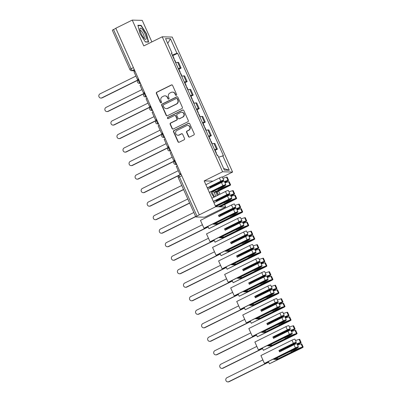 <?xml version="1.0" encoding="UTF-8"?>
<svg xmlns="http://www.w3.org/2000/svg" width="402" height="402" viewBox="0 0 402 402"><rect width="100%" height="100%" fill="white"/><g stroke="black" fill="none" stroke-linecap="round" stroke-linejoin="round"><path stroke-width="0.6" d="M176.322 95.324A0.658 0.628 -88.4 0 0 176.624 94.445L172.584 85.41A0.94 0.894 -88.4 0 0 171.388 84.963L156.79 92.189A0.94 0.894 -88.4 0 0 156.358 93.44L160.398 102.475A0.658 0.628 -88.4 0 0 161.232 102.791A0.658 0.628 -88.4 0 0 161.534 101.917L161.011 100.746A3.01 2.869 -88.4 0 1 162.388 96.741L163.609 96.138A3.01 2.869 -88.4 0 1 167.418 97.575L167.946 98.741A0.658 0.628 -88.4 0 0 168.78 99.058A0.658 0.628 -88.4 0 0 169.081 98.178L168.554 97.013A3.01 2.869 -88.4 0 1 169.935 93.003L171.151 92.405A3.01 2.869 -88.4 0 1 174.965 93.837L175.488 95.008A0.658 0.628 -88.4 0 0 176.322 95.324M188.488 136.59A0.94 0.894 -88.4 0 0 189.679 137.037L193.779 135.007A0.94 0.894 -88.4 0 0 194.206 133.755L189.719 123.721A0.94 0.894 -88.4 0 0 188.528 123.273L173.925 130.499A0.94 0.894 -88.4 0 0 173.493 131.75L177.98 141.785A0.94 0.894 -88.4 0 0 179.176 142.238L184.121 139.785A0.94 0.894 -88.4 0 0 184.553 138.534L182.634 134.238A0.94 0.894 -88.4 0 0 181.443 133.791L178.985 135.007A2.518 2.397 -88.4 0 1 175.624 133.248A2.518 2.397 -88.4 0 1 176.95 130.454L186.563 125.695A2.518 2.397 -88.4 0 1 189.93 127.454A2.518 2.397 -88.4 0 1 188.598 130.248L187 131.042A0.94 0.894 -88.4 0 0 186.568 132.293L188.488 136.59L188.779 136.595A0.94 0.894 -88.4 0 0 189.417 137.117M222.607 171.775L204.176 180.9L215.723 206.718L199.276 214.859L115.801 28.24L132.248 20.1L143.795 45.918L162.227 36.793L222.607 171.775L232.597 172.056L172.217 37.074L162.227 36.793M181.945 108.56A0.94 0.894 -88.4 0 0 182.377 107.309L177.89 97.274A0.94 0.894 -88.4 0 0 176.699 96.827L162.096 104.053A0.94 0.894 -88.4 0 0 161.664 105.304L166.152 115.339A0.94 0.894 -88.4 0 0 167.343 115.786L181.945 108.56M183.804 110.495L188.292 120.53A0.94 0.894 -88.4 0 1 187.86 121.786L173.257 129.012A0.94 0.894 -88.4 0 1 172.066 128.565L170.147 124.268A0.94 0.894 -88.4 0 1 170.579 123.017L176.498 120.087A0.94 0.894 -88.4 0 0 176.93 118.831L175.654 115.987A0.94 0.894 -88.4 0 0 174.463 115.535L168.297 118.59A0.658 0.628 -88.4 0 1 167.418 118.128A0.658 0.628 -88.4 0 1 167.765 117.399L182.614 110.047A0.94 0.894 -88.4 0 1 183.804 110.495M215.723 206.718L225.713 207L206.412 216.397A1.915 0.261 155.9 0 1 204.176 217.201L195.935 216.969A1.915 0.261 155.9 0 1 195.839 216.934L178.287 177.689A1.915 0.261 -24.1 0 1 179.453 176.89L197.005 216.135A1.915 0.261 155.9 0 0 195.839 216.934M151.871 41.919L142.233 20.376L132.248 20.1M222.406 177.101L232.597 172.056M225.713 207L224.638 204.598M219.989 194.206L218.593 191.081M199.276 214.859L197.005 216.135M133.414 67.611L131.087 68.767A1.915 0.261 -24.1 0 0 129.916 69.566L112.364 30.316A1.915 0.261 -24.1 0 1 113.53 29.517L131.087 68.767A1.915 0.518 63.7 0 0 132.444 70.516L134.74 70.576M115.856 28.366L113.53 29.517M178.277 68.556A4.407 0.603 -24.1 0 1 180.232 68.069L177.674 62.35A4.407 0.603 155.9 0 0 175.719 62.838M177.674 62.35L178.563 62.375L181.121 68.094L178.875 69.204M180.232 68.069L181.121 68.094M184.92 82.722L187.166 81.611L184.608 75.893L183.719 75.867A4.407 0.603 155.9 0 0 181.764 76.355M184.322 82.073A4.407 0.603 -24.1 0 1 186.277 81.586L187.166 81.611M190.965 96.239L193.211 95.123L190.654 89.405L189.764 89.38A4.407 0.603 155.9 0 0 187.809 89.867M190.367 95.586A4.407 0.603 -24.1 0 1 192.322 95.098L193.211 95.123M197.01 109.751L199.256 108.64L196.699 102.922L195.814 102.897A4.407 0.603 155.9 0 0 193.854 103.384M196.412 109.103A4.407 0.603 -24.1 0 1 198.372 108.615L199.256 108.64M203.055 123.268L205.301 122.158L202.744 116.439L201.859 116.414A4.407 0.603 155.9 0 0 199.9 116.902M202.457 122.62A4.407 0.603 -24.1 0 1 204.417 122.133L205.301 122.158M209.1 136.786L211.351 135.67L208.794 129.952L207.904 129.926A4.407 0.603 155.9 0 0 205.945 130.414M208.502 136.132A4.407 0.603 -24.1 0 1 210.462 135.645L211.351 135.67M215.15 150.298L217.397 149.187L214.839 143.469L213.949 143.444A4.407 0.603 155.9 0 0 211.99 143.931M214.547 149.65A4.407 0.603 -24.1 0 1 216.507 149.162L217.397 149.187M171.559 53.546L172.061 53.154L165.549 38.597L170.443 38.733L176.95 53.29L172.207 54.994M218.598 157.192L223.447 155.715L177.639 53.31L176.95 53.29M222.763 155.695L229.271 170.252L224.381 170.116L217.869 155.559L217.186 155.539L171.378 53.134L172.061 53.154M148.609 42.074L146.494 33.758L141.132 25.351L137.886 25.261L140.002 33.577L145.363 41.984L148.609 42.074M204.176 180.9L213.02 181.146M218.341 195.025L217.959 193.518L216.567 191.337M211.015 191.558L211.467 193.337L213.934 197.206M215.904 200.291L216.628 201.427M209.804 186.799L210.14 188.131M172.83 55.692L177.639 53.31M170.443 38.733L167.724 43.456M223.668 168.518L229.271 170.252M146.238 33.884L146.494 33.758M140.474 25.678L141.132 25.351M217.703 193.643L217.959 193.518M176.182 95.369A0.658 0.628 -88.4 0 1 175.78 95.018L175.257 93.847A3.01 2.869 -88.4 0 0 172.744 92.123L172.453 92.113M164.91 95.852L165.197 95.857A3.01 2.869 -88.4 0 1 167.709 97.58L168.232 98.751A0.658 0.628 -88.4 0 0 168.639 99.108M171.94 84.887A0.94 0.894 -88.4 0 0 171.679 84.968L157.076 92.199A0.94 0.894 -88.4 0 0 156.649 93.45L160.689 102.485A0.658 0.628 -88.4 0 0 161.096 102.842M177.247 96.751A0.94 0.894 -88.4 0 0 176.986 96.832L162.388 104.063A0.94 0.894 -88.4 0 0 161.956 105.314L166.443 115.349A0.94 0.894 -88.4 0 0 167.081 115.871M177.171 98.771A0.658 0.628 -88.4 0 0 176.337 98.455L163.519 104.801A0.658 0.628 -88.4 0 0 163.217 105.676L163.77 106.912A3.01 2.869 -88.4 0 0 167.584 108.349L176.342 104.012A3.01 2.869 -88.4 0 0 177.724 100.003L177.171 98.771L177.463 98.781A0.658 0.628 -88.4 0 0 176.915 98.4L176.624 98.395M166.282 108.635L166.574 108.64A3.01 2.869 -88.4 0 0 167.875 108.354L167.584 108.349M177.463 98.781L178.016 100.013A3.01 2.869 -88.4 0 1 176.634 104.017L167.875 108.354M174.87 115.444L175.161 115.454A0.94 0.894 -88.4 0 1 175.945 115.992L177.222 118.841A0.94 0.894 -88.4 0 1 176.79 120.092L170.87 123.027A0.94 0.894 -88.4 0 0 170.438 124.278L172.357 128.57A0.94 0.894 -88.4 0 0 173.001 129.092M183.166 109.977A0.94 0.894 -88.4 0 0 182.905 110.058L168.056 117.404A0.658 0.628 -88.4 0 0 168.162 118.635M182.644 117.042A2.518 2.397 -88.4 0 0 181.699 112.253A2.518 2.397 -88.4 0 0 180.609 112.495L177.222 114.168A0.94 0.894 -88.4 0 0 176.79 115.424L178.066 118.273A0.94 0.894 -88.4 0 0 179.257 118.721L182.935 117.052A2.518 2.397 -88.4 0 0 181.99 112.264L181.699 112.253M178.85 118.811L179.141 118.816A0.94 0.894 -88.4 0 0 179.548 118.731L179.257 118.721M182.935 117.052L179.548 118.731M187.654 125.459L187.945 125.464A2.518 2.397 -88.4 0 1 188.89 130.253L187.292 131.047A0.94 0.894 -88.4 0 0 186.86 132.298L188.779 136.595M177.9 135.248L178.192 135.253A2.518 2.397 -88.4 0 0 179.277 135.017L178.985 135.007M181.995 133.72A0.94 0.894 -88.4 0 0 181.734 133.801L179.277 135.017M189.081 123.198A0.94 0.894 -88.4 0 0 188.819 123.278L174.217 130.509A0.94 0.894 -88.4 0 0 173.785 131.761L178.272 141.795A0.94 0.894 -88.4 0 0 178.915 142.318M135.916 76.094L100.008 93.867A2.206 2.1 -88.4 0 0 100.837 98.063A2.206 2.1 -88.4 0 0 101.791 97.852L102.168 97.862A2.206 2.1 91.6 0 1 101.219 98.073L100.837 98.063M174.458 60.029A2.417 0.332 -24.1 0 1 174.78 60.054L175.986 62.747M138.017 80.119L102.168 97.862M173.965 58.923A2.417 0.332 155.9 0 0 174.161 58.667A2.417 0.332 155.9 0 0 173.84 58.642M172.423 55.476A2.417 0.332 -24.1 0 1 172.744 55.506L174.161 58.667M138.534 79.063L137.404 79.42L133.956 71.712L135.012 71.189M137.404 79.42L138.459 78.898M138.755 79.556L101.791 97.852M139.956 28.849A6.226 1.688 63.7 0 0 139.931 29.245A6.226 1.688 63.7 0 0 141.569 34.502A6.226 1.688 63.7 0 0 144.755 38.989A6.226 1.688 63.7 0 0 146.212 38.652A6.226 1.688 63.7 0 0 143.464 30.979A6.226 1.688 63.7 0 0 139.956 28.849M143.846 38.089A4.266 1.156 63.7 0 0 143.996 38.054A4.266 1.156 63.7 0 0 144.248 37.592A4.266 1.156 63.7 0 0 142.765 33.009A4.266 1.156 63.7 0 0 140.213 30.411A4.266 1.156 63.7 0 0 140.097 30.512M137.971 25.607L141.032 25.693L146.227 33.838L148.278 41.893L145.253 41.808M147.951 42.054L148.278 41.893M211.844 191.347A6.226 1.688 63.7 0 0 214.573 196.89M216.326 191.458L217.693 193.598L218.085 195.151M217.216 195.578A6.226 1.688 63.7 0 0 215.572 191.829M215.487 191.674A6.226 1.688 63.7 0 0 214.844 190.608M215.643 196.357A4.266 1.156 63.7 0 0 213.316 191.362M141.961 89.606L106.053 107.384A2.206 2.1 -88.4 0 0 106.882 111.58A2.206 2.1 -88.4 0 0 107.836 111.369L108.213 111.379A2.206 2.1 91.6 0 1 107.264 111.59L106.882 111.58M180.503 73.541A2.417 0.332 -24.1 0 1 180.825 73.571L182.031 76.259M144.062 93.636L108.213 111.379M180.011 72.44A2.417 0.332 155.9 0 0 180.207 72.184A2.417 0.332 155.9 0 0 179.885 72.154M178.468 68.993A2.417 0.332 -24.1 0 1 178.789 69.018L180.207 72.184M144.579 92.576L143.449 92.937L140.002 85.229L141.057 84.706M143.449 92.937L144.504 92.415M144.8 93.073L107.836 111.369M148.006 103.123L112.098 120.896A2.206 2.1 -88.4 0 0 112.932 125.092A2.206 2.1 -88.4 0 0 113.882 124.881L114.263 124.896A2.206 2.1 91.6 0 1 113.309 125.102L112.932 125.092M186.553 87.058A2.417 0.332 -24.1 0 1 186.87 87.083L188.076 89.777M150.107 107.148L114.263 124.896M186.056 85.953A2.417 0.332 155.9 0 0 186.252 85.696A2.417 0.332 155.9 0 0 185.93 85.671M184.518 82.51A2.417 0.332 -24.1 0 1 184.835 82.536L186.252 85.696M150.624 106.093L149.499 106.455L146.047 98.741L147.102 98.219M149.499 106.455L150.554 105.932M150.845 106.585L113.882 124.881M154.051 116.64L118.148 134.414A2.206 2.1 -88.4 0 0 118.977 138.61A2.206 2.1 -88.4 0 0 119.927 138.399L120.309 138.409A2.206 2.1 91.6 0 1 119.354 138.62L118.977 138.61M192.598 100.575A2.417 0.332 -24.1 0 1 192.915 100.6L194.121 103.294M156.152 120.665L120.309 138.409M192.101 99.47A2.417 0.332 155.9 0 0 192.297 99.214A2.417 0.332 155.9 0 0 191.975 99.188M190.563 96.023A2.417 0.332 -24.1 0 1 190.885 96.053L192.297 99.214M156.669 119.61L155.544 119.967L152.092 112.258L153.147 111.736M155.544 119.967L156.599 119.444M156.891 120.103L119.927 138.399M160.096 130.153L124.193 147.931A2.206 2.1 -88.4 0 0 125.022 152.127A2.206 2.1 -88.4 0 0 125.977 151.916L126.354 151.926A2.206 2.1 91.6 0 1 125.399 152.137L125.022 152.127M198.643 114.088A2.417 0.332 -24.1 0 1 198.965 114.118L200.166 116.806M162.202 134.183L126.354 151.926M198.151 112.987A2.417 0.332 155.9 0 0 198.342 112.731A2.417 0.332 155.9 0 0 198.02 112.701M196.608 109.54A2.417 0.332 -24.1 0 1 196.93 109.565L198.342 112.731M162.715 133.122L161.589 133.484L158.137 125.776L159.192 125.253M161.589 133.484L162.644 132.962M162.936 133.62L125.977 151.916M166.147 143.67L130.238 161.443A2.206 2.1 -88.4 0 0 131.067 165.639A2.206 2.1 -88.4 0 0 132.022 165.428L132.399 165.443A2.206 2.1 91.6 0 1 131.444 165.649L131.067 165.639M204.688 127.605A2.417 0.332 -24.1 0 1 205.01 127.63L206.211 130.323M168.247 147.695L132.399 165.443M204.196 126.499A2.417 0.332 155.9 0 0 204.387 126.243A2.417 0.332 155.9 0 0 204.07 126.218M202.653 123.057A2.417 0.332 -24.1 0 1 202.975 123.082L204.387 126.243M168.76 146.64L167.634 147.001L164.187 139.288L165.242 138.765M167.634 147.001L168.689 146.479M168.981 147.132L132.022 165.428M172.192 157.187L136.283 174.96A2.206 2.1 -88.4 0 0 137.112 179.156A2.206 2.1 -88.4 0 0 138.067 178.945L138.444 178.955A2.206 2.1 91.6 0 1 137.494 179.166L137.112 179.156M210.733 141.122A2.417 0.332 -24.1 0 1 211.055 141.147L212.261 143.841M174.292 161.212L138.444 178.955M210.241 140.017A2.417 0.332 155.9 0 0 210.432 139.76A2.417 0.332 155.9 0 0 210.115 139.735M208.698 136.569A2.417 0.332 -24.1 0 1 209.02 136.6L210.432 139.76M174.81 160.157L173.679 160.514L170.232 152.805L171.287 152.283M173.679 160.514L174.734 159.991M175.031 160.649L138.067 178.945M178.237 170.699L142.328 188.478A2.206 2.1 -88.4 0 0 143.157 192.674A2.206 2.1 -88.4 0 0 144.112 192.463L144.489 192.473A2.206 2.1 91.6 0 1 143.539 192.684L143.157 192.674M216.778 154.634A2.417 0.332 -24.1 0 1 217.1 154.664L217.497 155.549M178.684 175.543L144.489 192.473M216.286 153.534A2.417 0.332 155.9 0 0 216.482 153.278A2.417 0.332 155.9 0 0 216.16 153.247M214.743 150.087A2.417 0.332 -24.1 0 1 215.065 150.112L216.482 153.278M180.855 173.669L179.724 174.031L176.277 166.322L177.332 165.8M179.724 174.031L180.779 173.508M181.076 174.166L144.112 192.463M181.764 185.463L148.373 201.99A2.206 2.1 -88.4 0 0 149.202 206.186A2.206 2.1 -88.4 0 0 150.157 205.975L150.534 205.99A2.206 2.1 91.6 0 1 149.584 206.196L149.202 206.186M183.619 189.613L150.534 205.99M183.543 189.448L150.157 205.975M215.809 192.262L229.125 185.392A6.035 0.829 155.9 0 0 223.12 187.759A6.035 0.829 155.9 0 0 219.809 189.734L214.11 192.558M214.015 192.402L218.959 189.955A7.281 1 -24.1 0 1 222.738 187.749A7.281 1 -24.1 0 1 229.989 184.895L230.07 184.875A2.417 0.332 -24.1 0 1 230.607 184.855A2.417 0.332 -24.1 0 1 229.135 185.865L216.929 191.905M218.959 189.955L218.537 189.01M224.472 181.714A6.035 0.829 -24.1 0 1 227.095 180.845L224.728 182.292M216.693 184.885L216.502 184.458M187.809 198.98L154.418 215.507A2.206 2.1 -88.4 0 0 155.252 219.703A2.206 2.1 -88.4 0 0 156.202 219.492L156.584 219.502A2.206 2.1 91.6 0 1 155.629 219.713L155.252 219.703M225.019 182.94A7.281 1 -24.1 0 1 228.572 181.734L228.658 181.714A2.417 0.332 -24.1 0 1 229.19 181.694L230.607 184.855M224.803 182.453L227.1 181.317A2.417 0.332 155.9 0 0 228.572 180.307A2.417 0.332 155.9 0 0 228.034 180.327L227.954 180.347A7.281 1 155.9 0 0 224.396 181.553A2.417 0.332 -24.1 0 1 224.406 181.593M222.984 178.387A7.281 1 -24.1 0 1 226.537 177.187L226.622 177.166A2.417 0.332 -24.1 0 1 227.155 177.146L228.572 180.307M209.97 187.463L214.276 185.332A7.281 1 155.9 0 0 223.778 180.232L223.783 180.207A2.417 0.332 155.9 0 0 223.783 180.171A2.417 0.332 155.9 0 0 220.839 181.141L219.422 177.98A2.417 0.332 -24.1 0 1 222.366 177.011A2.417 0.332 -24.1 0 1 222.371 177.046M207.904 189.236L221.457 182.528A2.417 0.332 -24.1 0 1 224.401 181.558L225.818 184.724A2.417 0.332 -24.1 0 1 225.818 184.754L225.813 184.779A7.281 1 -24.1 0 1 216.311 189.88L212.06 191.985M209.321 192.397L222.874 185.689A2.417 0.332 -24.1 0 1 225.818 184.724M207.357 188.01L222.643 180.719A6.035 0.829 -24.1 0 1 214.367 185.091L214.165 184.644M189.664 203.126L156.584 219.502M207.286 187.85L220.839 181.141M205.869 184.689L219.422 177.98M212 191.814L216.402 189.638A6.035 0.829 155.9 0 0 224.678 185.272L211.06 191.734M216.402 189.638L216.201 189.191M214.367 185.091L209.929 187.287M189.593 202.965L156.202 219.492M219.728 206.829L235.175 198.91A6.035 0.829 155.9 0 0 229.165 201.276A6.035 0.829 155.9 0 0 225.854 203.251L218.678 206.799M218.301 206.789L225.009 203.472A7.281 1 -24.1 0 1 228.788 201.266A7.281 1 -24.1 0 1 236.034 198.412L236.115 198.392A2.417 0.332 -24.1 0 1 236.652 198.372A2.417 0.332 -24.1 0 1 235.18 199.382L220.105 206.839M225.009 203.472L224.582 202.523M230.517 195.231A6.035 0.829 -24.1 0 1 233.14 194.362L230.773 195.804M222.738 198.402L222.547 197.975M193.854 212.497L160.468 229.024A2.206 2.1 -88.4 0 0 161.297 233.22A2.206 2.1 -88.4 0 0 162.247 233.009L162.629 233.019A2.206 2.1 91.6 0 1 161.674 233.23L161.297 233.22M231.065 196.452A7.281 1 -24.1 0 1 234.617 195.246L234.703 195.226A2.417 0.332 -24.1 0 1 235.235 195.211L236.652 198.372M230.848 195.97L233.145 194.829A2.417 0.332 155.9 0 0 234.617 193.824A2.417 0.332 155.9 0 0 234.08 193.839L233.999 193.864A7.281 1 155.9 0 0 230.441 195.065A2.417 0.332 -24.1 0 1 230.452 195.111M229.029 191.905A7.281 1 -24.1 0 1 232.587 190.699L232.668 190.679A2.417 0.332 -24.1 0 1 233.205 190.659L234.617 193.824M216.266 200.859L220.321 198.849A7.281 1 155.9 0 0 229.823 193.744L229.828 193.724A2.417 0.332 155.9 0 0 229.828 193.689A2.417 0.332 155.9 0 0 226.884 194.658L225.467 191.493A2.417 0.332 -24.1 0 1 228.411 190.528A2.417 0.332 -24.1 0 1 228.416 190.563M213.949 202.754L227.502 196.04A2.417 0.332 -24.1 0 1 230.446 195.076L231.864 198.236A2.417 0.332 -24.1 0 1 231.864 198.271L231.859 198.297A7.281 1 -24.1 0 1 222.356 203.397L215.713 206.688M215.366 205.914L228.919 199.206A2.417 0.332 -24.1 0 1 231.864 198.236M213.402 201.528L228.688 194.236A6.035 0.829 -24.1 0 1 220.412 198.608L220.211 198.156M195.709 216.643L162.629 233.019M213.331 201.367L226.884 194.658M211.914 198.201L225.467 191.493M215.638 206.522L222.447 203.156A6.035 0.829 155.9 0 0 230.723 198.784L215.437 206.075M222.447 203.156L222.246 202.708M220.412 198.608L216.17 200.709M195.638 216.482L162.247 233.009M213.271 224.205L228.492 216.673A6.035 0.829 155.9 0 0 236.768 212.301L204.286 228.105L234.964 212.718A2.417 0.332 -24.1 0 1 237.909 211.753A2.417 0.332 -24.1 0 1 237.909 211.789L237.904 211.809A7.281 1 -24.1 0 1 228.401 216.914L214.723 223.683L217.371 223.758L231.055 216.985A7.281 1 -24.1 0 1 234.833 214.779A7.281 1 -24.1 0 1 242.079 211.924L242.16 211.904A2.417 0.332 -24.1 0 1 242.697 211.889A2.417 0.332 -24.1 0 1 241.225 212.894L208.965 228.668L241.22 212.427A6.035 0.829 155.9 0 0 235.21 214.789A6.035 0.829 155.9 0 0 231.899 216.763L216.678 224.301L213.271 224.205L213.07 223.758M231.055 216.985L230.627 216.04M236.562 208.749A6.035 0.829 -24.1 0 1 239.185 207.874L236.818 209.321M228.783 211.914L228.592 211.492M202.417 224.763L166.513 242.537A2.206 2.1 -88.4 0 0 167.343 246.733A2.206 2.1 -88.4 0 0 168.297 246.521L168.674 246.537A2.206 2.1 91.6 0 1 167.719 246.743L167.343 246.733M208.965 228.668L208.13 226.803L168.297 246.521M237.11 209.97A7.281 1 -24.1 0 1 240.667 208.764L240.748 208.744A2.417 0.332 -24.1 0 1 241.285 208.723L242.697 211.889M236.894 209.482L239.19 208.347A2.417 0.332 155.9 0 0 240.662 207.337A2.417 0.332 155.9 0 0 240.13 207.357L240.044 207.377A7.281 1 155.9 0 0 236.487 208.583M235.075 205.422A7.281 1 -24.1 0 1 238.632 204.216L238.713 204.196A2.417 0.332 -24.1 0 1 239.25 204.176L240.662 207.337M220.567 215.985L220.291 215.371L226.366 212.362A7.281 1 155.9 0 0 235.873 207.261L235.873 207.241A2.417 0.332 155.9 0 0 235.873 207.206A2.417 0.332 155.9 0 0 232.929 208.171L231.517 205.01A2.417 0.332 -24.1 0 1 234.456 204.04A2.417 0.332 -24.1 0 1 234.461 204.075M219.412 216.557L218.864 215.331L218.487 215.321L219.105 216.708L233.552 209.558A2.417 0.332 -24.1 0 1 236.492 208.593A2.417 0.332 -24.1 0 1 236.497 208.623M218.864 215.331L234.733 207.754A6.035 0.829 -24.1 0 1 226.457 212.12L226.256 211.673M208.206 226.964L168.674 246.537M217.371 223.758L216.864 222.623M218.487 215.321L232.929 208.171M203.909 228.095L200.457 220.381L231.517 205.01M228.492 216.673L228.291 216.221M226.457 212.12L219.914 215.361L220.261 216.135M220.291 215.371L219.914 215.361M219.316 237.723L234.537 230.185A6.035 0.829 155.9 0 0 242.813 225.818L210.331 241.617L241.009 226.236A2.417 0.332 -24.1 0 1 243.954 225.271A2.417 0.332 -24.1 0 1 243.959 225.301L243.954 225.326A7.281 1 -24.1 0 1 234.446 230.426L220.768 237.2L223.417 237.275L237.1 230.502A7.281 1 -24.1 0 1 240.878 228.296A7.281 1 -24.1 0 1 248.124 225.442L248.21 225.421A2.417 0.332 -24.1 0 1 248.743 225.401A2.417 0.332 -24.1 0 1 247.27 226.411L215.01 242.18L247.265 225.939A6.035 0.829 155.9 0 0 241.255 228.306A6.035 0.829 155.9 0 0 237.944 230.281L222.723 237.818L219.316 237.723L219.115 237.27M237.1 230.502L236.677 229.557M242.607 222.261A6.035 0.829 -24.1 0 1 245.23 221.391L242.868 222.839M234.833 225.432L234.642 225.004M208.467 238.28L172.558 256.054A2.206 2.1 -88.4 0 0 173.388 260.25A2.206 2.1 -88.4 0 0 174.342 260.039L174.719 260.049A2.206 2.1 91.6 0 1 173.764 260.26L173.388 260.25M215.01 242.18L214.176 240.321L174.342 260.039M243.155 223.487A7.281 1 -24.1 0 1 246.712 222.281L246.793 222.261A2.417 0.332 -24.1 0 1 247.33 222.241L248.743 225.401M242.939 222.999L245.235 221.864A2.417 0.332 155.9 0 0 246.707 220.854A2.417 0.332 155.9 0 0 246.175 220.874L246.089 220.894A7.281 1 155.9 0 0 242.537 222.1A2.417 0.332 -24.1 0 1 242.542 222.14M241.12 218.934A7.281 1 -24.1 0 1 244.677 217.733L244.758 217.713A2.417 0.332 -24.1 0 1 245.295 217.693L246.707 220.854M226.612 229.502L226.336 228.889L232.416 225.879A7.281 1 155.9 0 0 241.919 220.778L241.924 220.753A2.417 0.332 155.9 0 0 241.919 220.718A2.417 0.332 155.9 0 0 238.974 221.688L237.562 218.527A2.417 0.332 -24.1 0 1 240.507 217.557A2.417 0.332 -24.1 0 1 240.507 217.593M225.457 230.07L224.909 228.849L224.532 228.838L225.15 230.225L239.597 223.075A2.417 0.332 -24.1 0 1 242.537 222.105L243.954 225.271M224.909 228.849L240.778 221.266A6.035 0.829 -24.1 0 1 232.502 225.638L232.301 225.19M214.251 240.481L174.719 260.049M223.417 237.275L222.909 236.14M224.532 228.838L238.974 221.688M209.955 241.607L206.507 233.899L237.562 218.527M234.537 230.185L234.336 229.738M232.502 225.638L225.959 228.879L226.306 229.653M226.336 228.889L225.959 228.879M225.361 251.235L240.582 243.702A6.035 0.829 155.9 0 0 248.858 239.331L216.382 255.134L247.054 239.753A2.417 0.332 -24.1 0 1 249.999 238.783A2.417 0.332 -24.1 0 1 250.004 238.818L249.999 238.843A7.281 1 -24.1 0 1 240.496 243.944L226.813 250.717L229.467 250.788L243.145 244.019A7.281 1 -24.1 0 1 246.923 241.813A7.281 1 -24.1 0 1 254.17 238.959L254.255 238.939A2.417 0.332 -24.1 0 1 254.788 238.919A2.417 0.332 -24.1 0 1 253.315 239.929L221.055 255.697L253.31 239.456A6.035 0.829 155.9 0 0 247.3 241.823A6.035 0.829 155.9 0 0 243.989 243.798L228.768 251.33L225.361 251.235L225.16 250.788M243.145 244.019L242.723 243.069M248.652 235.778A6.035 0.829 -24.1 0 1 251.275 234.909L248.913 236.351M240.878 238.949L240.687 238.522M214.512 251.793L178.604 269.571A2.206 2.1 -88.4 0 0 179.433 273.767A2.206 2.1 -88.4 0 0 180.387 273.556L180.764 273.566A2.206 2.1 91.6 0 1 179.815 273.777L179.433 273.767M221.055 255.697L220.221 253.833L180.387 273.556M249.2 236.999A7.281 1 -24.1 0 1 252.757 235.793L252.838 235.773A2.417 0.332 -24.1 0 1 253.376 235.758L254.788 238.919M248.984 236.517L251.28 235.376A2.417 0.332 155.9 0 0 252.752 234.371A2.417 0.332 155.9 0 0 252.22 234.386L252.134 234.411A7.281 1 155.9 0 0 248.582 235.612A2.417 0.332 -24.1 0 1 248.587 235.657M247.165 232.451A7.281 1 -24.1 0 1 250.722 231.245L250.803 231.225A2.417 0.332 -24.1 0 1 251.34 231.205L252.752 234.371M232.657 243.014L232.381 242.401L238.461 239.396A7.281 1 155.9 0 0 247.964 234.291L247.969 234.271A2.417 0.332 155.9 0 0 247.964 234.235A2.417 0.332 155.9 0 0 245.019 235.205L243.607 232.039A2.417 0.332 -24.1 0 1 246.552 231.075A2.417 0.332 -24.1 0 1 246.552 231.11M231.507 243.587L230.959 242.361L230.577 242.351L231.2 243.738L245.642 236.587A2.417 0.332 -24.1 0 1 248.587 235.622L249.999 238.783M230.959 242.361L246.823 234.783A6.035 0.829 -24.1 0 1 238.547 239.155L238.346 238.703M220.296 253.999L180.764 273.566M229.467 250.788L228.959 249.657M230.577 242.351L245.019 235.205M216 255.124L212.552 247.416L243.607 232.039M240.582 243.702L240.381 243.255M238.547 239.155L232.004 242.391L232.351 243.17M232.381 242.401L232.004 242.391M231.406 264.752L246.627 257.22A6.035 0.829 155.9 0 0 254.903 252.848L222.427 268.652L253.099 253.265A2.417 0.332 -24.1 0 1 256.044 252.3A2.417 0.332 -24.1 0 1 256.049 252.335L256.044 252.355A7.281 1 -24.1 0 1 246.542 257.461L232.858 264.23L235.512 264.305L249.19 257.531A7.281 1 -24.1 0 1 252.969 255.325A7.281 1 -24.1 0 1 260.22 252.471L260.3 252.451A2.417 0.332 -24.1 0 1 260.838 252.436A2.417 0.332 -24.1 0 1 259.36 253.441L227.1 269.214L259.355 252.974A6.035 0.829 155.9 0 0 253.35 255.335A6.035 0.829 155.9 0 0 250.034 257.31L234.813 264.848L231.406 264.752L231.205 264.305M249.19 257.531L248.768 256.587M254.702 249.295A6.035 0.829 -24.1 0 1 257.32 248.421L254.958 249.868M246.923 252.461L246.733 252.039M220.557 265.31L184.649 283.083A2.206 2.1 -88.4 0 0 185.478 287.279A2.206 2.1 -88.4 0 0 186.433 287.068L186.809 287.083A2.206 2.1 91.6 0 1 185.86 287.289L185.478 287.279M227.1 269.214L226.271 267.35L186.433 287.068M255.245 250.516A7.281 1 -24.1 0 1 258.803 249.31L258.883 249.29A2.417 0.332 -24.1 0 1 259.421 249.27L260.838 252.436M255.029 250.029L257.325 248.893A2.417 0.332 155.9 0 0 258.803 247.883A2.417 0.332 155.9 0 0 258.265 247.903L258.184 247.923A7.281 1 155.9 0 0 254.627 249.129M253.215 245.969A7.281 1 -24.1 0 1 256.767 244.763L256.848 244.743A2.417 0.332 -24.1 0 1 257.386 244.723L258.803 247.883M238.703 256.531L238.431 255.918L244.506 252.908A7.281 1 155.9 0 0 254.009 247.808L254.014 247.788A2.417 0.332 155.9 0 0 254.009 247.753A2.417 0.332 155.9 0 0 251.069 248.717L249.652 245.557A2.417 0.332 -24.1 0 1 252.597 244.587A2.417 0.332 -24.1 0 1 252.597 244.622M237.552 257.104L237.004 255.878L236.622 255.868L237.245 257.255L251.687 250.104A2.417 0.332 -24.1 0 1 254.632 249.139A2.417 0.332 -24.1 0 1 254.632 249.17M237.004 255.878L252.868 248.3A6.035 0.829 -24.1 0 1 244.592 252.667L244.391 252.22M226.341 267.511L186.809 287.083M235.512 264.305L235.004 263.169M236.622 255.868L251.069 248.717M222.045 268.642L218.598 260.928L249.652 245.557M246.627 257.22L246.426 256.767M244.592 252.667L238.049 255.908L238.396 256.682M238.431 255.918L238.049 255.908M237.451 278.269L252.672 270.732A6.035 0.829 155.9 0 0 260.948 266.365L228.472 282.164L259.149 266.782A2.417 0.332 -24.1 0 1 262.089 265.817A2.417 0.332 -24.1 0 1 262.094 265.848L262.089 265.873A7.281 1 -24.1 0 1 252.587 270.973L238.909 277.747L241.557 277.822L255.235 271.048A7.281 1 -24.1 0 1 259.014 268.843A7.281 1 -24.1 0 1 266.265 265.988L266.345 265.968A2.417 0.332 -24.1 0 1 266.883 265.948A2.417 0.332 -24.1 0 1 265.41 266.958L233.15 282.727L265.4 266.486A6.035 0.829 155.9 0 0 259.396 268.853A6.035 0.829 155.9 0 0 256.079 270.827L240.858 278.365L237.451 278.269L237.25 277.817M255.235 271.048L254.813 270.099M260.747 262.807A6.035 0.829 -24.1 0 1 263.365 261.938L261.004 263.385M252.969 265.978L252.778 265.551M226.602 278.827L190.694 296.601A2.206 2.1 -88.4 0 0 191.523 300.796A2.206 2.1 -88.4 0 0 192.478 300.585L192.854 300.596A2.206 2.1 91.6 0 1 191.905 300.807L191.523 300.796M233.15 282.727L232.316 280.867L192.478 300.585M261.295 264.034A7.281 1 -24.1 0 1 264.848 262.828L264.933 262.807A2.417 0.332 -24.1 0 1 265.466 262.787L266.883 265.948M261.074 263.546L263.375 262.411A2.417 0.332 155.9 0 0 264.848 261.401A2.417 0.332 155.9 0 0 264.31 261.421L264.23 261.441A7.281 1 155.9 0 0 260.672 262.647A2.417 0.332 -24.1 0 1 260.677 262.687M259.26 259.481A7.281 1 -24.1 0 1 262.813 258.28L262.898 258.255A2.417 0.332 -24.1 0 1 263.431 258.24L264.848 261.401M244.748 270.049L244.476 269.435L250.552 266.425A7.281 1 155.9 0 0 260.054 261.325L260.059 261.3A2.417 0.332 155.9 0 0 260.059 261.265A2.417 0.332 155.9 0 0 257.114 262.235L255.697 259.074A2.417 0.332 -24.1 0 1 258.642 258.104A2.417 0.332 -24.1 0 1 258.647 258.139M243.597 270.616L243.049 269.395L242.667 269.385L243.29 270.772L257.732 263.622A2.417 0.332 -24.1 0 1 260.677 262.652L262.089 265.817M243.049 269.395L258.918 261.813A6.035 0.829 -24.1 0 1 250.642 266.184L250.441 265.737M232.386 281.028L192.854 300.596M241.557 277.822L241.049 276.687M242.667 269.385L257.114 262.235M228.09 282.154L224.643 274.445L255.697 259.074M252.672 270.732L252.471 270.285M250.642 266.184L244.094 269.425L244.441 270.199M244.476 269.435L244.094 269.425M243.501 291.782L258.722 284.249A6.035 0.829 155.9 0 0 266.998 279.877L234.517 295.681L265.194 280.3A2.417 0.332 -24.1 0 1 268.139 279.33A2.417 0.332 -24.1 0 1 268.139 279.365L268.134 279.39A7.281 1 -24.1 0 1 258.632 284.49L244.954 291.264L247.602 291.334L261.28 284.566A7.281 1 -24.1 0 1 265.064 282.36A7.281 1 -24.1 0 1 272.31 279.506L272.39 279.485A2.417 0.332 -24.1 0 1 272.928 279.465A2.417 0.332 -24.1 0 1 271.456 280.475L239.195 296.244L271.445 280.003A6.035 0.829 155.9 0 0 265.441 282.37A6.035 0.829 155.9 0 0 262.129 284.345L246.908 291.877L243.501 291.782L243.3 291.334M261.28 284.566L260.858 283.616M266.792 276.325A6.035 0.829 -24.1 0 1 269.415 275.455L267.049 276.898M259.014 279.496L258.823 279.068M232.647 292.339L196.739 310.118A2.206 2.1 -88.4 0 0 197.573 314.314A2.206 2.1 -88.4 0 0 198.523 314.103L198.905 314.113A2.206 2.1 91.6 0 1 197.95 314.324L197.573 314.314M239.195 296.244L238.361 294.38L198.523 314.103M267.34 277.546A7.281 1 -24.1 0 1 270.893 276.34L270.978 276.32A2.417 0.332 -24.1 0 1 271.511 276.305L272.928 279.465M267.124 277.063L269.42 275.923A2.417 0.332 155.9 0 0 270.893 274.918A2.417 0.332 155.9 0 0 270.355 274.933L270.275 274.958A7.281 1 155.9 0 0 266.717 276.159M265.305 272.998A7.281 1 -24.1 0 1 268.858 271.792L268.943 271.772A2.417 0.332 -24.1 0 1 269.476 271.752L270.893 274.918M250.798 283.561L250.521 282.948L256.597 279.943A7.281 1 155.9 0 0 266.099 274.837L266.104 274.817A2.417 0.332 155.9 0 0 266.104 274.782A2.417 0.332 155.9 0 0 263.159 275.752L261.742 272.586A2.417 0.332 -24.1 0 1 264.687 271.621A2.417 0.332 -24.1 0 1 264.692 271.657M249.642 284.134L249.094 282.907L248.717 282.897L249.335 284.284L263.777 277.134A2.417 0.332 -24.1 0 1 266.722 276.169A2.417 0.332 -24.1 0 1 266.727 276.204M249.094 282.907L264.963 275.33A6.035 0.829 -24.1 0 1 256.687 279.702L256.486 279.249M238.431 294.545L198.905 314.113M247.602 291.334L247.094 290.204M248.717 282.897L263.159 275.752M234.14 295.671L230.688 287.963L261.742 272.586M258.722 284.249L258.521 283.802M256.687 279.702L250.144 282.938L250.491 283.717M250.521 282.948L250.144 282.938M249.547 305.299L264.767 297.766A6.035 0.829 155.9 0 0 273.043 293.395L240.562 309.198L271.239 293.812A2.417 0.332 -24.1 0 1 274.184 292.847A2.417 0.332 -24.1 0 1 274.184 292.882L274.179 292.902A7.281 1 -24.1 0 1 264.677 298.008L250.999 304.776L253.647 304.852L267.33 298.078A7.281 1 -24.1 0 1 271.109 295.872A7.281 1 -24.1 0 1 278.355 293.018L278.435 292.998A2.417 0.332 -24.1 0 1 278.973 292.983A2.417 0.332 -24.1 0 1 277.501 293.988L245.24 309.761L277.496 293.52A6.035 0.829 155.9 0 0 271.486 295.882A6.035 0.829 155.9 0 0 268.174 297.857L252.953 305.394L249.547 305.299L249.346 304.852M267.33 298.078L266.903 297.133M272.837 289.842A6.035 0.829 -24.1 0 1 275.46 288.968L273.094 290.415M265.059 293.008L264.868 292.586M238.693 305.857L202.789 323.63A2.206 2.1 -88.4 0 0 203.618 327.826A2.206 2.1 -88.4 0 0 204.568 327.615L204.95 327.63A2.206 2.1 91.6 0 1 203.995 327.836L203.618 327.826M245.24 309.761L244.406 307.897L204.568 327.615M273.385 291.063A7.281 1 -24.1 0 1 276.938 289.857L277.023 289.837A2.417 0.332 -24.1 0 1 277.556 289.817L278.973 292.983M273.169 290.576L275.465 289.44A2.417 0.332 155.9 0 0 276.938 288.43A2.417 0.332 155.9 0 0 276.4 288.45L276.32 288.47A7.281 1 155.9 0 0 272.762 289.676M271.35 286.515A7.281 1 -24.1 0 1 274.908 285.309L274.988 285.289A2.417 0.332 -24.1 0 1 275.526 285.269L276.938 288.43M256.843 297.078L256.566 296.465L262.642 293.455A7.281 1 155.9 0 0 272.144 288.355L272.149 288.334A2.417 0.332 155.9 0 0 272.149 288.299A2.417 0.332 155.9 0 0 269.204 289.264L267.787 286.103A2.417 0.332 -24.1 0 1 270.732 285.134A2.417 0.332 -24.1 0 1 270.737 285.169M255.687 297.651L255.139 296.425L254.762 296.415L255.381 297.802L269.822 290.651A2.417 0.332 -24.1 0 1 272.767 289.686A2.417 0.332 -24.1 0 1 272.772 289.716M255.139 296.425L271.008 288.847A6.035 0.829 -24.1 0 1 262.732 293.214L262.531 292.767M244.476 308.058L204.95 327.63M253.647 304.852L253.139 303.716M254.762 296.415L269.204 289.264M240.185 309.188L236.733 301.475L267.787 286.103M264.767 297.766L264.566 297.314M262.732 293.214L256.19 296.455L256.536 297.229M256.566 296.465L256.19 296.455M255.592 318.816L270.812 311.279A6.035 0.829 155.9 0 0 279.088 306.912L246.607 322.711L277.285 307.329A2.417 0.332 -24.1 0 1 280.229 306.364A2.417 0.332 -24.1 0 1 280.229 306.394L280.224 306.419A7.281 1 -24.1 0 1 270.722 311.52L257.044 318.294L259.692 318.369L273.375 311.595A7.281 1 -24.1 0 1 277.154 309.389A7.281 1 -24.1 0 1 284.4 306.535L284.48 306.515A2.417 0.332 -24.1 0 1 285.018 306.495A2.417 0.332 -24.1 0 1 283.546 307.505L251.285 323.273L283.541 307.033A6.035 0.829 155.9 0 0 277.531 309.399A6.035 0.829 155.9 0 0 274.219 311.374L258.999 318.912L255.592 318.816L255.391 318.364M273.375 311.595L272.948 310.645M278.882 303.354A6.035 0.829 -24.1 0 1 281.506 302.485L279.139 303.932M271.104 306.525L270.913 306.098M244.738 319.374L208.834 337.147A2.206 2.1 -88.4 0 0 209.663 341.343A2.206 2.1 -88.4 0 0 210.618 341.132L210.995 341.142A2.206 2.1 91.6 0 1 210.04 341.353L209.663 341.343M251.285 323.273L250.451 321.414L210.618 341.132M279.43 304.58A7.281 1 -24.1 0 1 282.988 303.374L283.068 303.354A2.417 0.332 -24.1 0 1 283.606 303.334L285.018 306.495M279.214 304.093L281.511 302.957A2.417 0.332 155.9 0 0 282.983 301.947A2.417 0.332 155.9 0 0 282.45 301.967L282.365 301.987A7.281 1 155.9 0 0 278.807 303.193M277.395 300.028A7.281 1 -24.1 0 1 280.953 298.827L281.033 298.802A2.417 0.332 -24.1 0 1 281.571 298.786L282.983 301.947M262.888 310.595L262.612 309.982L268.687 306.972A7.281 1 155.9 0 0 278.194 301.872L278.194 301.847A2.417 0.332 155.9 0 0 278.194 301.812A2.417 0.332 155.9 0 0 275.249 302.781L273.837 299.621A2.417 0.332 -24.1 0 1 276.777 298.651A2.417 0.332 -24.1 0 1 276.782 298.686M261.732 311.163L261.184 309.942L260.808 309.932L261.426 311.319L275.872 304.168A2.417 0.332 -24.1 0 1 278.812 303.198A2.417 0.332 -24.1 0 1 278.817 303.234M261.184 309.942L277.053 302.359A6.035 0.829 -24.1 0 1 268.777 306.731L268.576 306.284M250.526 321.575L210.995 341.142M259.692 318.369L259.184 317.233M260.808 309.932L275.249 302.781M246.23 322.7L242.778 314.992L273.837 299.621M270.812 311.279L270.611 310.831M268.777 306.731L262.235 309.972L262.581 310.746M262.612 309.982L262.235 309.972M261.637 332.328L276.857 324.796A6.035 0.829 155.9 0 0 285.134 320.424L252.652 336.228L283.33 320.846A2.417 0.332 -24.1 0 1 286.274 319.876A2.417 0.332 -24.1 0 1 286.279 319.912L286.274 319.937A7.281 1 -24.1 0 1 276.772 325.037L263.089 331.811L265.737 331.881L279.42 325.112A7.281 1 -24.1 0 1 283.199 322.906A7.281 1 -24.1 0 1 290.445 320.052L290.53 320.032A2.417 0.332 -24.1 0 1 291.063 320.012A2.417 0.332 -24.1 0 1 289.591 321.022L257.33 336.791L289.586 320.55A6.035 0.829 155.9 0 0 283.576 322.917A6.035 0.829 155.9 0 0 280.264 324.891L265.044 332.424L261.637 332.328L261.436 331.881M279.42 325.112L278.998 324.163M284.928 316.871A6.035 0.829 -24.1 0 1 287.551 316.002L285.189 317.444M277.154 320.042L276.963 319.615M250.788 332.886L214.879 350.665A2.206 2.1 -88.4 0 0 215.708 354.86A2.206 2.1 -88.4 0 0 216.663 354.649L217.04 354.659A2.206 2.1 91.6 0 1 216.085 354.871L215.708 354.86M257.33 336.791L256.496 334.926L216.663 354.649M285.475 318.093A7.281 1 -24.1 0 1 289.033 316.887L289.113 316.866A2.417 0.332 -24.1 0 1 289.651 316.851L291.063 320.012M285.259 317.61L287.556 316.469A2.417 0.332 155.9 0 0 289.028 315.464A2.417 0.332 155.9 0 0 288.495 315.48L288.41 315.505A7.281 1 155.9 0 0 284.857 316.706M283.44 313.545A7.281 1 -24.1 0 1 286.998 312.339L287.078 312.319A2.417 0.332 -24.1 0 1 287.616 312.299L289.028 315.464M268.933 324.107L268.657 323.494L274.737 320.489A7.281 1 155.9 0 0 284.239 315.384L284.244 315.364A2.417 0.332 155.9 0 0 284.239 315.329A2.417 0.332 155.9 0 0 281.294 316.299L279.882 313.133A2.417 0.332 -24.1 0 1 282.827 312.168A2.417 0.332 -24.1 0 1 282.827 312.203M267.777 324.68L267.229 323.454L266.853 323.444L267.471 324.831L281.918 317.68A2.417 0.332 -24.1 0 1 284.857 316.716A2.417 0.332 -24.1 0 1 284.862 316.751M267.229 323.454L283.098 315.877A6.035 0.829 -24.1 0 1 274.822 320.248L274.621 319.796M256.571 335.092L217.04 354.659M265.737 331.881L265.23 330.751M266.853 323.444L281.294 316.299M252.275 336.218L248.828 328.509L279.882 313.133M276.857 324.796L276.656 324.349M274.822 320.248L268.28 323.484L268.626 324.263M268.657 323.494L268.28 323.484M267.682 345.846L282.902 338.313A6.035 0.829 155.9 0 0 291.179 333.941L258.702 349.745L289.375 334.358A2.417 0.332 -24.1 0 1 292.319 333.394A2.417 0.332 -24.1 0 1 292.324 333.429L292.319 333.449A7.281 1 -24.1 0 1 282.817 338.554L269.134 345.323L271.787 345.398L285.465 338.625A7.281 1 -24.1 0 1 289.244 336.419A7.281 1 -24.1 0 1 296.49 333.565L296.575 333.544A2.417 0.332 -24.1 0 1 297.108 333.529A2.417 0.332 -24.1 0 1 295.636 334.534L263.375 350.308L295.631 334.067A6.035 0.829 155.9 0 0 289.621 336.429A6.035 0.829 155.9 0 0 286.309 338.404L271.089 345.941L267.682 345.846L267.481 345.398M285.465 338.625L285.043 337.68M290.978 330.389A6.035 0.829 -24.1 0 1 293.596 329.514L291.234 330.962M283.199 333.554L283.008 333.132M256.833 346.403L220.924 364.177A2.206 2.1 -88.4 0 0 221.753 368.373A2.206 2.1 -88.4 0 0 222.708 368.162L223.085 368.172A2.206 2.1 91.6 0 1 222.135 368.383L221.753 368.373M263.375 350.308L262.541 348.444L222.708 368.162M291.52 331.61A7.281 1 -24.1 0 1 295.078 330.404L295.158 330.384A2.417 0.332 -24.1 0 1 295.696 330.364L297.108 333.529M291.304 331.122L293.601 329.987A2.417 0.332 155.9 0 0 295.078 328.977A2.417 0.332 155.9 0 0 294.54 328.997L294.455 329.017A7.281 1 155.9 0 0 290.902 330.223M289.485 327.062A7.281 1 -24.1 0 1 293.043 325.856L293.123 325.836A2.417 0.332 -24.1 0 1 293.661 325.816L295.078 328.977M274.978 337.625L274.707 337.012L280.782 334.002A7.281 1 155.9 0 0 290.284 328.901L290.289 328.881A2.417 0.332 155.9 0 0 290.284 328.846A2.417 0.332 155.9 0 0 287.34 329.811L285.928 326.65A2.417 0.332 -24.1 0 1 288.872 325.68A2.417 0.332 -24.1 0 1 288.872 325.715M273.827 338.198L273.28 336.971L272.898 336.961L273.521 338.348L287.963 331.198A2.417 0.332 -24.1 0 1 290.907 330.233A2.417 0.332 -24.1 0 1 290.907 330.263M273.28 336.971L289.144 329.394A6.035 0.829 -24.1 0 1 280.867 333.76L280.666 333.313M262.617 348.604L223.085 368.172M271.787 345.398L271.28 344.263M272.898 336.961L287.34 329.811M258.32 349.735L254.873 342.022L285.928 326.65M282.902 338.313L282.701 337.861M280.867 333.76L274.325 337.002L274.672 337.775M274.707 337.012L274.325 337.002M273.727 359.363L288.948 351.825A6.035 0.829 155.9 0 0 297.224 347.459L264.747 363.257L295.42 347.876A2.417 0.332 -24.1 0 1 298.364 346.911A2.417 0.332 -24.1 0 1 298.369 346.941L298.364 346.966A7.281 1 -24.1 0 1 288.862 352.067L275.179 358.84L277.832 358.916L291.51 352.142A7.281 1 -24.1 0 1 295.289 349.936A7.281 1 -24.1 0 1 302.54 347.082L302.621 347.062A2.417 0.332 -24.1 0 1 303.158 347.042A2.417 0.332 -24.1 0 1 301.681 348.052L269.42 363.82L301.676 347.579A6.035 0.829 155.9 0 0 295.671 349.946A6.035 0.829 155.9 0 0 292.354 351.921L277.134 359.458L273.727 359.363L273.526 358.911M291.51 352.142L291.088 351.192M297.023 343.901A6.035 0.829 -24.1 0 1 299.641 343.032L297.279 344.479M289.244 347.072L289.053 346.645M262.878 359.921L226.969 377.694A2.206 2.1 -88.4 0 0 227.798 381.89A2.206 2.1 -88.4 0 0 228.753 381.679L229.13 381.689A2.206 2.1 91.6 0 1 228.18 381.9L227.798 381.89M269.42 363.82L268.591 361.961L228.753 381.679M297.565 345.127A7.281 1 -24.1 0 1 301.123 343.921L301.204 343.901A2.417 0.332 -24.1 0 1 301.741 343.881L303.158 347.042M297.349 344.64L299.646 343.504A2.417 0.332 155.9 0 0 301.123 342.494A2.417 0.332 155.9 0 0 300.585 342.514L300.505 342.534A7.281 1 155.9 0 0 296.947 343.74A2.417 0.332 -24.1 0 1 296.952 343.78M295.535 340.574A7.281 1 -24.1 0 1 299.088 339.373L299.173 339.348A2.417 0.332 -24.1 0 1 299.706 339.333L301.123 342.494M281.023 351.142L280.752 350.529L286.827 347.519A7.281 1 155.9 0 0 296.329 342.419L296.334 342.393A2.417 0.332 155.9 0 0 296.329 342.358A2.417 0.332 155.9 0 0 293.39 343.328L291.973 340.167A2.417 0.332 -24.1 0 1 294.917 339.198A2.417 0.332 -24.1 0 1 294.917 339.233M279.872 351.71L279.325 350.489L278.943 350.479L279.566 351.866L294.008 344.715A2.417 0.332 -24.1 0 1 296.952 343.745L298.364 346.911M279.325 350.489L295.189 342.906A6.035 0.829 -24.1 0 1 286.912 347.278L286.711 346.831M268.662 362.122L229.13 381.689M277.832 358.916L277.325 357.78M278.943 350.479L293.39 343.328M264.365 363.247L260.918 355.539L291.973 340.167M288.948 351.825L288.747 351.378M286.912 347.278L280.37 350.519L280.717 351.293M280.752 350.529L280.37 350.519M134.298 69.596L132.444 70.516A1.915 1.824 -88.4 0 1 131.615 70.697L134.831 70.787M210.462 135.645L207.904 129.926M204.417 122.133L201.859 116.414M198.372 108.615L195.814 102.897M192.322 95.098L189.764 89.38M186.277 81.586L183.719 75.867M216.507 149.162L213.949 143.444M138.589 79.747A1.915 0.518 63.7 0 0 138.514 79.762A1.915 0.518 63.7 0 0 138.841 81.586A1.915 0.518 63.7 0 0 140.142 83.209A1.915 1.824 91.6 0 1 139.313 83.395L140.484 83.425M144.635 93.259A1.915 0.518 63.7 0 0 144.564 93.279A1.915 0.518 63.7 0 0 144.886 95.103A1.915 0.518 63.7 0 0 146.187 96.726A1.915 1.824 91.6 0 1 145.358 96.912L146.529 96.942M150.685 106.776A1.915 0.518 63.7 0 0 150.609 106.791A1.915 0.518 63.7 0 0 150.931 108.615A1.915 0.518 63.7 0 0 152.232 110.243A1.915 1.824 91.6 0 1 151.403 110.424L152.579 110.46M156.73 120.293A1.915 0.518 63.7 0 0 156.654 120.309A1.915 0.518 63.7 0 0 156.976 122.133A1.915 0.518 63.7 0 0 158.277 123.756A1.915 1.824 91.6 0 1 157.448 123.942L158.624 123.972M162.775 133.806A1.915 0.518 63.7 0 0 162.699 133.826A1.915 0.518 63.7 0 0 163.026 135.65A1.915 0.518 63.7 0 0 164.323 137.273A1.915 1.824 91.6 0 1 163.498 137.459L164.669 137.489M168.82 147.323A1.915 0.518 63.7 0 0 168.745 147.338A1.915 0.518 63.7 0 0 169.071 149.162A1.915 0.518 63.7 0 0 170.373 150.79A1.915 1.824 91.6 0 1 169.543 150.971L170.714 151.006M174.865 160.84A1.915 0.518 63.7 0 0 174.79 160.855A1.915 0.518 63.7 0 0 175.116 162.679A1.915 0.518 63.7 0 0 176.418 164.302A1.915 1.824 91.6 0 1 175.589 164.488L176.759 164.518M181.779 175.739L179.453 176.89A1.915 0.518 63.7 0 1 179.181 175.187A1.915 1.915 0 0 0 178.287 177.689M179.257 175.171A1.915 0.518 63.7 0 0 179.181 175.187L181.106 174.237M175.257 93.847L174.965 93.837M168.232 98.751L167.946 98.741M167.709 97.58L167.418 97.575M160.689 102.485L160.398 102.475M156.649 93.45L156.358 93.44M157.076 92.199L156.79 92.189M171.679 84.968L171.388 84.963M175.78 95.018L175.488 95.008M166.443 115.349L166.152 115.339M161.956 105.314L161.664 105.304M162.388 104.063L162.096 104.053M176.986 96.832L176.699 96.827M176.634 104.017L176.342 104.012M178.016 100.013L177.724 100.003M172.357 128.57L172.066 128.565M170.438 124.278L170.147 124.268M170.87 123.027L170.579 123.017M176.79 120.092L176.498 120.087M177.222 118.841L176.93 118.831M175.945 115.992L175.654 115.987M168.056 117.404L167.765 117.399M182.905 110.058L182.614 110.047M186.86 132.298L186.568 132.293M187.292 131.047L187 131.042M188.89 130.253L188.598 130.248M181.734 133.801L181.443 133.791M178.272 141.795L177.98 141.785M173.785 131.761L173.493 131.75M174.217 130.509L173.925 130.499M188.819 123.278L188.528 123.273M230.07 184.875L228.658 181.714M228.034 180.327L226.622 177.166M227.954 180.347L226.537 177.187M222.874 185.689L221.457 182.528M226.718 181.307L226.577 180.985M229.989 184.895L228.572 181.734M228.753 185.855L228.612 185.533M236.115 198.392L234.703 195.226M234.08 193.839L232.668 190.679M233.999 193.864L232.587 190.699M228.919 199.206L227.502 196.04M232.768 194.819L232.622 194.503M236.034 198.412L234.617 195.246M234.798 199.367L234.657 199.05M242.16 211.904L240.748 208.744M240.13 207.357L238.713 204.196M240.044 207.377L238.632 204.216M234.964 212.718L233.552 209.558M238.813 208.337L238.667 208.015M242.079 211.924L240.667 208.764M240.848 212.884L240.703 212.568M248.21 225.421L246.793 222.261M246.175 220.874L244.758 217.713M246.089 220.894L244.677 217.733M241.009 226.236L239.597 223.075M244.858 221.854L244.712 221.532M248.124 225.442L246.712 222.281M246.893 226.401L246.748 226.08M254.255 238.939L252.838 235.773M252.22 234.386L250.803 231.225M252.134 234.411L250.722 231.245M247.054 239.753L245.642 236.587M250.903 235.366L250.763 235.049M254.17 238.959L252.757 235.793M252.938 239.914L252.793 239.597M260.3 252.451L258.883 249.29M258.265 247.903L256.848 244.743M258.184 247.923L256.767 244.763M253.099 253.265L251.687 250.104M256.948 248.883L256.808 248.562M260.22 252.471L258.803 249.31M258.983 253.431L258.843 253.109M266.345 265.968L264.933 262.807M264.31 261.421L262.898 258.255M264.23 261.441L262.813 258.28M259.149 266.782L257.732 263.622M262.993 262.4L262.853 262.079M266.265 265.988L264.848 262.828M265.029 266.948L264.888 266.626M272.39 279.485L270.978 276.32M270.355 274.933L268.943 271.772M270.275 274.958L268.858 271.792M265.194 280.3L263.777 277.134M269.038 275.913L268.898 275.596M272.31 279.506L270.893 276.34M271.074 280.46L270.933 280.144M278.435 292.998L277.023 289.837M276.4 288.45L274.988 285.289M276.32 288.47L274.908 285.309M271.239 293.812L269.822 290.651M275.089 289.43L274.943 289.108M278.355 293.018L276.938 289.857M277.119 293.978L276.978 293.656M284.48 306.515L283.068 303.354M282.45 301.967L281.033 298.802M282.365 301.987L280.953 298.827M277.285 307.329L275.872 304.168M281.134 302.947L280.988 302.626M284.4 306.535L282.988 303.374M283.169 307.495L283.023 307.173M290.53 320.032L289.113 316.866M288.495 315.48L287.078 312.319M288.41 315.505L286.998 312.339M283.33 320.846L281.918 317.68M287.179 316.459L287.033 316.143M290.445 320.052L289.033 316.887M289.214 321.007L289.068 320.69M296.575 333.544L295.158 330.384M294.54 328.997L293.123 325.836M294.455 329.017L293.043 325.856M289.375 334.358L287.963 331.198M293.224 329.977L293.083 329.655M296.49 333.565L295.078 330.404M295.259 334.524L295.113 334.203M302.621 347.062L301.204 343.901M300.585 342.514L299.173 339.348M300.505 342.534L299.088 339.373M295.42 347.876L294.008 344.715M299.269 343.494L299.128 343.172M302.54 347.082L301.123 343.921M301.304 348.042L301.163 347.72M138.785 79.626L138.514 79.762A1.915 1.915 0 0 0 139.313 83.395M144.831 93.143L144.564 93.279A1.915 1.915 0 0 0 145.358 96.912M150.876 106.661L150.609 106.791A1.915 1.915 0 0 0 151.403 110.424M156.926 120.173L156.654 120.309A1.915 1.915 0 0 0 157.448 123.942M162.971 133.69L162.699 133.826A1.915 1.915 0 0 0 163.498 137.459M169.016 147.207L168.745 147.338A1.915 1.915 0 0 0 169.543 150.971M175.061 160.72L174.79 160.855A1.915 1.915 0 0 0 175.589 164.488M129.916 69.566A1.915 1.915 0 0 0 131.615 70.697M223.783 180.171L222.366 177.011M229.828 193.689L228.411 190.528M237.909 211.753L236.492 208.593M235.873 207.206L234.456 204.04M241.919 220.718L240.507 217.557M247.964 234.235L246.552 231.075M256.044 252.3L254.632 249.139M254.009 247.753L252.597 244.587M260.059 261.265L258.642 258.104M268.139 279.33L266.722 276.169M266.104 274.782L264.687 271.621M274.184 292.847L272.767 289.686M272.149 288.299L270.732 285.134M280.229 306.364L278.812 303.198M278.194 301.812L276.777 298.651M286.274 319.876L284.857 316.716M284.239 315.329L282.827 312.168M292.319 333.394L290.907 330.233M290.284 328.846L288.872 325.68M296.329 342.358L294.917 339.198"/></g></svg>

